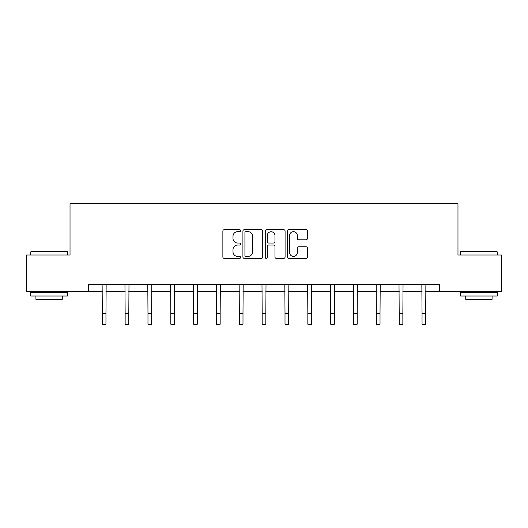 <?xml version="1.0" encoding="UTF-8"?>
<svg xmlns="http://www.w3.org/2000/svg" width="528" height="528" viewBox="0 0 528 528"><rect width="100%" height="100%" fill="white"/><g stroke="black" fill="none" stroke-linecap="round" stroke-linejoin="round"><path stroke-width="0.79" d="M240.577 230.677A1.003 1.003 0 0 0 239.573 229.667L224.301 229.667A1.439 1.439 0 0 0 222.869 231.106L222.869 256.971A1.439 1.439 0 0 0 224.301 258.41L239.573 258.41A1.003 1.003 0 0 0 240.577 257.4A1.003 1.003 0 0 0 239.573 256.397L237.593 256.397A4.6 4.6 0 0 1 233 251.797L233 249.645A4.6 4.6 0 0 1 237.593 245.045L239.573 245.045A1.003 1.003 0 0 0 240.577 244.042A1.003 1.003 0 0 0 239.573 243.032L237.593 243.032A4.6 4.6 0 0 1 233 238.432L233 236.28A4.6 4.6 0 0 1 237.593 231.68L239.573 231.68A1.003 1.003 0 0 0 240.577 230.677M305.996 239.798A1.439 1.439 0 0 0 307.435 238.366L307.435 231.106A1.439 1.439 0 0 0 305.996 229.667L289.04 229.667A1.439 1.439 0 0 0 287.602 231.106L287.602 256.971A1.439 1.439 0 0 0 289.04 258.41L305.996 258.41A1.439 1.439 0 0 0 307.435 256.971L307.435 248.206A1.439 1.439 0 0 0 305.996 246.767L298.736 246.767A1.439 1.439 0 0 0 297.304 248.206L297.304 252.556A3.841 3.841 0 0 1 293.456 256.397A3.841 3.841 0 0 1 289.615 252.556L289.615 235.528A3.841 3.841 0 0 1 293.456 231.68A3.841 3.841 0 0 1 297.304 235.528L297.304 238.366A1.439 1.439 0 0 0 298.736 239.798L305.996 239.798M88.618 291.614L26.4 291.614L26.4 255.017L70.026 255.017L70.026 203.782L457.974 203.782L457.974 255.017L501.6 255.017L501.6 291.614L439.382 291.614L439.382 284.295L88.618 284.295L88.618 291.614L102.307 291.614M262.739 231.106A1.439 1.439 0 0 0 261.307 229.667L244.352 229.667A1.439 1.439 0 0 0 242.913 231.106L242.913 256.971A1.439 1.439 0 0 0 244.352 258.41L261.307 258.41A1.439 1.439 0 0 0 262.739 256.971L262.739 231.106M266.693 229.667L283.648 229.667A1.439 1.439 0 0 1 285.087 231.106L285.087 256.971A1.439 1.439 0 0 1 283.648 258.41L276.395 258.41A1.439 1.439 0 0 1 274.956 256.971L274.956 246.484A1.439 1.439 0 0 0 273.517 245.045L268.706 245.045A1.439 1.439 0 0 0 267.267 246.484L267.267 257.4A1.003 1.003 0 0 1 266.264 258.41A1.003 1.003 0 0 1 265.261 257.4L265.261 231.106A1.439 1.439 0 0 1 266.693 229.667M105.963 291.614L125.143 291.614M128.806 291.614L147.979 291.614M151.642 291.614L170.821 291.614M174.478 291.614L193.657 291.614M197.314 291.614L216.493 291.614M220.156 291.614L239.329 291.614M242.992 291.614L262.172 291.614M265.828 291.614L285.008 291.614M288.671 291.614L307.844 291.614M311.507 291.614L330.686 291.614M334.343 291.614L353.522 291.614M357.179 291.614L376.358 291.614M380.021 291.614L399.194 291.614M402.857 291.614L422.037 291.614M425.693 291.614L439.382 291.614M245.929 231.68A1.003 1.003 0 0 0 244.926 232.69L244.926 255.394A1.003 1.003 0 0 0 245.929 256.397L248.015 256.397A4.6 4.6 0 0 0 252.615 251.797L252.615 236.28A4.6 4.6 0 0 0 248.015 231.68L245.929 231.68M274.956 235.594A3.841 3.841 0 0 0 271.115 231.752A3.841 3.841 0 0 0 267.267 235.594L267.267 241.593A1.439 1.439 0 0 0 268.706 243.032L273.517 243.032A1.439 1.439 0 0 0 274.956 241.593L274.956 235.594M102.122 284.295L102.307 313.243L105.963 313.243L106.154 284.295M102.307 313.243L102.307 324.218L105.963 324.218L105.963 313.243M31.231 251.361L66.95 251.361L67.393 251.797L30.789 251.797L31.231 251.361M49.091 296.01L30.789 296.01L30.789 292.347L67.393 292.347L67.393 296.01L49.091 296.01M62.264 296.01L62.264 299.376L35.917 299.376L35.917 296.01M461.05 251.361L496.769 251.361L497.211 251.797L460.607 251.797L461.05 251.361M478.909 296.01L460.607 296.01L460.607 292.347L497.211 292.347L497.211 296.01L478.909 296.01M492.083 296.01L492.083 299.376L465.736 299.376L465.736 296.01M124.958 284.295L125.143 313.243L128.806 313.243L128.99 284.295M125.143 313.243L125.143 324.218L128.806 324.218L128.806 313.243M147.794 284.295L147.979 313.243L151.642 313.243L151.826 284.295M147.979 313.243L147.979 324.218L151.642 324.218L151.642 313.243M170.636 284.295L170.821 313.243L174.478 313.243L174.662 284.295M170.821 313.243L170.821 324.218L174.478 324.218L174.478 313.243M193.472 284.295L193.657 313.243L197.314 313.243L197.505 284.295M193.657 313.243L193.657 324.218L197.314 324.218L197.314 313.243M216.308 284.295L216.493 313.243L220.156 313.243L220.341 284.295M216.493 313.243L216.493 324.218L220.156 324.218L220.156 313.243M239.144 284.295L239.329 313.243L242.992 313.243L243.177 284.295M239.329 313.243L239.329 324.218L242.992 324.218L242.992 313.243M261.987 284.295L262.172 313.243L265.828 313.243L266.013 284.295M262.172 313.243L262.172 324.218L265.828 324.218L265.828 313.243M284.823 284.295L285.008 313.243L288.671 313.243L288.856 284.295M285.008 313.243L285.008 324.218L288.671 324.218L288.671 313.243M307.659 284.295L307.844 313.243L311.507 313.243L311.692 284.295M307.844 313.243L307.844 324.218L311.507 324.218L311.507 313.243M330.495 284.295L330.686 313.243L334.343 313.243L334.528 284.295M330.686 313.243L330.686 324.218L334.343 324.218L334.343 313.243M353.338 284.295L353.522 313.243L357.179 313.243L357.364 284.295M353.522 313.243L353.522 324.218L357.179 324.218L357.179 313.243M376.174 284.295L376.358 313.243L380.021 313.243L380.206 284.295M376.358 313.243L376.358 324.218L380.021 324.218L380.021 313.243M399.01 284.295L399.194 313.243L402.857 313.243L403.042 284.295M399.194 313.243L399.194 324.218L402.857 324.218L402.857 313.243M421.846 284.295L422.037 313.243L425.693 313.243L425.878 284.295M422.037 313.243L422.037 324.218L425.693 324.218L425.693 313.243M30.789 255.017L30.789 251.797M39.138 292.347L39.138 291.614M59.044 292.347L59.044 291.614M67.393 255.017L67.393 251.797M460.607 255.017L460.607 251.797M468.956 292.347L468.956 291.614M488.862 292.347L488.862 291.614M497.211 255.017L497.211 251.797"/></g></svg>
